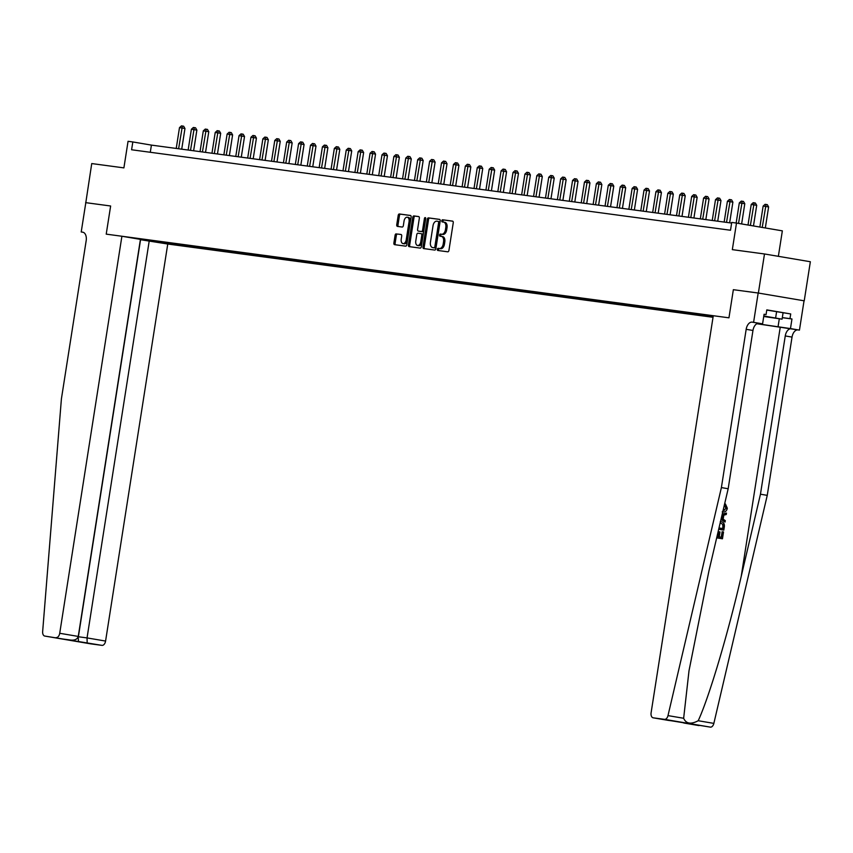 <?xml version="1.0" encoding="UTF-8"?>
<svg xmlns="http://www.w3.org/2000/svg" width="853" height="853" viewBox="0 0 853 853"><rect width="100%" height="100%" fill="white"/><g stroke="black" fill="none" stroke-linecap="round" stroke-linejoin="round"><path stroke-width="1.28" d="M437.333 249.311A1.088 0.661 -80.4 0 0 437.824 250.473L447.761 251.806A1.557 0.938 -80.4 0 0 448.934 250.398L453.252 222.782A1.557 0.938 -80.4 0 0 452.58 221.13L442.622 219.786A1.088 0.661 -80.4 0 0 442.291 221.94L443.571 222.111A4.969 3.017 -80.4 0 1 443.635 222.121A4.969 3.017 -80.4 0 1 445.799 227.42L445.437 229.724A4.969 3.017 -80.4 0 1 441.673 234.234L440.393 234.053A1.088 0.661 -80.4 0 0 440.052 236.206L441.342 236.377A4.969 3.017 -80.4 0 1 441.406 236.388A4.969 3.017 -80.4 0 1 443.56 241.687L443.208 243.99A4.969 3.017 -80.4 0 1 439.444 248.5L438.154 248.33A1.088 0.661 -80.4 0 0 437.333 249.311M441.459 236.398L442.579 236.59A4.969 3.017 -80.4 0 1 442.643 236.601A4.969 3.017 -80.4 0 1 444.808 241.9L444.445 244.203A4.969 3.017 -80.4 0 1 440.681 248.713L439.391 248.532A1.088 0.661 -80.4 0 0 438.879 250.611M452.772 221.194L443.859 219.999A1.088 0.661 -80.4 0 0 443.347 222.079M443.699 222.132L444.818 222.313A4.969 3.017 -80.4 0 1 444.871 222.324A4.969 3.017 -80.4 0 1 447.036 227.634L446.673 229.926A4.969 3.017 -80.4 0 1 442.92 234.436L441.63 234.266A1.088 0.661 -80.4 0 0 441.118 236.345M396.272 233.85A1.557 0.938 -80.4 0 0 395.099 235.257L393.883 242.998A1.557 0.938 -80.4 0 0 394.566 244.662L405.623 246.144A1.557 0.938 -80.4 0 0 406.796 244.736L411.125 217.12A1.557 0.938 -80.4 0 0 410.442 215.468A1.557 0.938 -80.4 0 0 410.421 215.457L399.385 213.975A1.557 0.938 -80.4 0 0 398.212 215.382L396.741 224.744A1.557 0.938 -80.4 0 0 397.423 226.397L402.168 227.037A1.557 0.938 -80.4 0 0 403.341 225.629L404.066 220.991A4.158 2.527 -80.4 0 1 407.265 217.227A4.158 2.527 -80.4 0 1 409.067 221.663L406.22 239.842A4.158 2.527 -80.4 0 1 403.032 243.606A4.158 2.527 -80.4 0 1 401.219 239.171L401.699 236.142A1.557 0.938 -80.4 0 0 401.017 234.479L397.519 234.053A1.557 0.938 -80.4 0 0 396.336 235.46L395.131 243.212A1.557 0.938 -80.4 0 0 395.611 244.8M758.37 293.048L733.356 289.689L728.952 317.817L713.279 315.717L651.106 712.756A4.745 2.879 -80.4 0 0 653.163 717.821A4.745 2.879 -80.4 0 0 653.227 717.831L664.519 719.346A4.745 2.879 -80.4 0 0 667.995 715.614L721.393 487.585L746.172 329.311A7.912 4.809 99.6 0 1 752.165 322.135L753.594 322.327L758.178 293.016L804.23 300.821L758.37 293.048L764.491 253.97L732.332 249.641L736.491 223.07L731.725 222.43L730.509 230.246L131.597 149.765L132.823 141.95L128.057 141.31L123.898 167.881L91.74 163.563L85.801 202.673M83.274 232.325L81.216 231.973L85.812 202.662L110.634 205.999L85.62 202.641M758.178 293.016L733.356 289.689L728.952 317.817L106.22 234.138L110.634 205.999L106.22 234.138L121.904 236.249L59.721 633.278L78.252 636.423L140.425 239.384L121.904 236.249M422.981 246.912A1.557 0.938 -80.4 0 0 423.653 248.564A1.557 0.938 -80.4 0 0 423.674 248.575L434.71 250.057A1.557 0.938 -80.4 0 0 435.883 248.649L440.212 221.034A1.557 0.938 -80.4 0 0 439.53 219.37L428.473 217.888A1.557 0.938 -80.4 0 0 427.3 219.296L422.981 246.912L424.218 247.125A1.557 0.938 -80.4 0 0 424.698 248.713M420.166 248.106L409.131 246.613A1.557 0.938 -80.4 0 0 409.131 246.613A1.557 0.938 -80.4 0 1 408.427 244.96L412.756 217.344A1.557 0.938 -80.4 0 1 413.929 215.926L418.652 216.566A1.557 0.938 -80.4 0 0 418.652 216.566A1.557 0.938 -80.4 0 1 419.345 218.229L417.597 229.425A1.557 0.938 -80.4 0 0 418.269 231.088A1.557 0.938 -80.4 0 0 418.29 231.088L421.425 231.504A1.557 0.938 -80.4 0 0 422.598 230.097L424.431 218.443A1.088 0.661 -80.4 0 1 425.732 218.613L421.339 246.688A1.557 0.938 -80.4 0 1 420.166 248.106M764.491 253.97L810.35 261.743L804.23 300.821M140.382 239.682L167.753 244.022L713.033 317.295M713.065 317.092L154.372 241.751M135.286 238.52L713.247 315.919M778.362 256.316L782.35 230.854L736.491 223.07M731.629 223.07L151.418 145.106L132.823 141.95M150.288 152.282L151.418 145.106M163.051 241.985L162.87 243.158M154.798 240.877L155.374 241.889M142.504 239.981L142.483 239.213M439.721 219.445L429.72 218.091A1.557 0.938 -80.4 0 0 428.537 219.509L424.218 247.125M434.017 247.765A1.088 0.661 -80.4 0 0 434.838 246.784L438.634 222.537A1.088 0.661 -80.4 0 0 438.143 221.375L436.789 221.194A4.969 3.017 -80.4 0 0 433.025 225.704L430.434 242.273A4.969 3.017 -80.4 0 0 432.599 247.573A4.969 3.017 -80.4 0 0 432.663 247.583L435.254 247.978A1.088 0.661 -80.4 0 0 436.075 246.997L434.838 246.784M439.402 221.588L439.391 221.588A1.088 0.661 -80.4 0 0 439.391 221.588A1.088 0.661 -80.4 0 1 439.871 222.75L436.075 246.997M433.772 247.775A4.969 3.017 -80.4 0 0 433.836 247.786A4.969 3.017 -80.4 0 0 433.9 247.796L432.663 247.583M435.254 247.978L433.9 247.796M418.866 216.641L415.176 216.14A1.557 0.938 -80.4 0 0 413.993 217.547L409.675 245.163A1.557 0.938 -80.4 0 0 410.154 246.752M419.527 231.302L418.29 231.088L419.516 231.291A1.557 0.938 -80.4 0 0 419.516 231.291A1.557 0.938 -80.4 0 0 419.527 231.302L422.661 231.717A1.557 0.938 -80.4 0 0 423.845 230.31L425.668 218.645L424.431 218.443M415.774 241.047A4.158 2.527 -80.4 0 0 417.586 245.483A4.158 2.527 -80.4 0 0 420.785 241.719L421.787 235.311A1.557 0.938 -80.4 0 0 421.105 233.658A1.557 0.938 -80.4 0 0 421.094 233.658L417.959 233.232A1.557 0.938 -80.4 0 0 416.776 234.639L415.774 241.047M417.586 245.483L418.823 245.696A4.158 2.527 -80.4 0 0 422.022 241.932L420.785 241.719M422.352 233.871L422.331 233.861A1.557 0.938 -80.4 0 0 422.331 233.861A1.557 0.938 -80.4 0 1 423.024 235.524L422.022 241.932M401.209 234.554L397.519 234.053M403.032 243.606L404.269 243.809A4.158 2.527 -80.4 0 0 407.467 240.056L406.22 239.842M407.265 217.227L408.502 217.44A4.158 2.527 -80.4 0 1 410.314 221.876L407.467 240.056M410.634 215.532L400.622 214.188A1.557 0.938 -80.4 0 0 399.449 215.596L397.988 224.957A1.557 0.938 -80.4 0 0 398.468 226.546M765.322 227.964L768.617 206.938L765.525 206.405L763.136 206.085L759.863 227.037M762.23 227.442L766.058 204.443L767.295 204.645L768.617 206.938M763.136 206.085L765.098 204.315L766.058 204.443M716.989 536.505L718.375 536.74L719.143 531.803L720.007 531.952L719.228 536.878L721.809 537.315L722.672 531.792L722.107 531.707L721.243 537.219M719.143 531.803L718.386 531.707L717.618 536.612M716.68 537.838L722.459 538.787L716.691 537.806M718.684 529.286L723.813 530.129L718.684 529.265M722.992 510.606L726.457 508.217L725.007 505.275L725.455 503.995L724.741 503.899L724.272 505.179L725.903 508.143L724.229 510.382M756.846 323.735L799.453 330.111L804.038 300.8M721.393 487.585L728.174 488.737L708.939 570.913L689.011 670.735L683.648 718.269C686.047 723.76 690.898 724.592 698.212 720.732C709.078 697.317 727.886 634.184 741.225 576.383L760.46 494.207L785.25 335.943A7.912 4.809 99.6 0 1 791.232 328.768M720.977 519.498L725.082 522.036L721.062 519.114M722.16 514.423L726.479 513.09L722.246 514.06M760.46 494.207L767.252 495.358L792.032 337.095A7.912 4.809 99.6 0 1 798.024 329.919M752.165 322.135L758.946 323.287A7.912 4.809 99.6 0 0 752.964 330.463L728.174 488.737M653.227 717.831L710.378 727.129L664.519 719.346M698.212 720.732L713.854 723.387L767.252 495.358M753.594 322.327L762.582 323.852L764.085 314.245L766.069 314.576L764.075 314.309M766.772 310.065L790.72 313.947L766.804 309.884L766.069 314.576M790.72 313.947L789.985 318.638L791.968 318.969L790.464 328.586L799.453 330.111M756.91 323.703L790.464 328.586M762.582 323.852L758.274 323.276M713.854 723.387A4.745 2.879 99.6 0 1 710.378 727.129M791.968 318.969L782.308 317.679M782.318 317.604L789.985 318.638M653.163 717.821L668.091 720.348M676.706 721.51L668.059 720.348M684.277 723.099L681.888 722.384M725.007 505.275L724.325 505.179M726.457 508.217L725.903 508.143M722.214 511.864L722.79 511.939C725.167 512.322 726.681 511.086 727.332 508.239L725.455 503.995M726.479 513.09L726.255 514.498L723.802 515.18L723.173 519.178L725.295 520.629L725.082 522.036M721.339 517.92L722.384 518.635L722.886 515.425L721.862 515.713M722.075 515.649L721.681 518.155M720.454 521.727L721.254 521.801C723.643 522.185 724.666 523.849 724.336 526.77L723.813 530.129M718.994 527.954L723.163 528.657L723.28 524.424L720.145 523.049M723.461 526.727L722.896 526.653L722.598 528.561M723.28 524.424L722.651 524.339L722.896 526.653M722.672 531.792L723.525 531.931L722.459 538.787M167.753 244.022L105.58 641.061A4.745 2.879 99.6 0 1 101.987 645.369L90.695 643.855A4.745 2.879 99.6 0 1 90.642 643.844L44.782 636.061A4.745 2.879 -80.4 0 1 42.65 631.572L61.405 398.895L86.185 240.621A7.912 4.809 -80.4 0 0 82.741 232.187A7.912 4.809 -80.4 0 0 82.645 232.165L81.216 231.973M101.987 645.369L44.846 636.071L90.695 643.855M149.232 240.877L87.049 637.916L105.58 641.061M56.127 637.586A4.745 2.879 -80.4 0 0 59.721 633.278M140.553 239.714L78.38 636.754L87.049 637.916L87.177 642.853M78.508 641.691L78.199 636.722M78.252 636.423C77.388 639.185 74.957 640.411 70.938 640.102L62.45 638.961M753.476 225.949L756.707 205.338L753.615 204.805L751.226 204.485L748.006 225.021M750.384 225.427L754.148 202.833L755.385 203.046L756.707 205.338M751.226 204.485L753.188 202.705L754.148 202.833M741.63 223.944L744.797 203.728L741.694 203.206L739.316 202.886L736.16 223.028M738.538 223.422L742.227 201.233L743.475 201.447L744.797 203.728M739.316 202.886L741.278 201.105L742.227 201.233M729.646 222.804L732.887 202.129L727.406 201.287L724.154 222.068M726.532 222.388L730.317 199.634L731.565 199.847L732.887 202.129M727.406 201.287L729.368 199.506L730.317 199.634M717.736 221.204L720.977 200.53L715.496 199.687L712.244 220.469M714.622 220.788L718.407 198.035L719.644 198.248L720.977 200.53M715.496 199.687L717.458 197.907L718.407 198.035M763.744 316.42L775.505 318.084L763.798 316.079M763.808 316.005L782.084 319.161L763.734 316.495M776.614 311.633L775.633 317.881M783.054 312.902L782.084 319.161M705.826 219.605L709.067 198.93L703.586 198.088L700.324 218.869M702.712 219.189L706.497 196.435L707.734 196.648L709.067 198.93M703.586 198.088L705.548 196.307L706.497 196.435M693.915 218.005L697.157 197.331L691.666 196.489L688.414 217.27M690.802 217.59L694.587 194.836L695.824 195.049L697.157 197.331M691.666 196.489L693.638 194.708L694.587 194.836M682.005 216.406L685.236 195.732L679.756 194.879L676.504 215.67M678.892 215.99L682.677 193.236L683.914 193.439L685.236 195.732M679.756 194.879L681.718 193.109L682.677 193.236M670.095 214.807L673.326 194.132L667.846 193.279L664.594 214.071M666.971 214.391L670.767 191.637L672.004 191.84L673.326 194.132M667.846 193.279L669.808 191.509L670.767 191.637M658.175 213.207L661.416 192.533L658.324 192L655.936 191.68L652.684 212.461M655.061 212.781L658.857 190.027L660.094 190.24L661.416 192.533M655.936 191.68L657.898 189.899L658.857 190.027M646.265 211.608L649.506 190.923L646.403 190.4L644.026 190.08L640.774 210.862M643.151 211.181L646.937 188.428L648.184 188.641L649.506 190.923M644.026 190.08L645.988 188.3L646.937 188.428M634.355 209.998L637.596 189.323L632.116 188.481L628.864 209.262M631.241 209.582L635.027 186.828L636.263 187.042L637.596 189.323M632.116 188.481L634.078 186.7L635.027 186.828M622.445 208.399L625.686 187.724L620.206 186.882L616.943 207.663M619.331 207.983L623.116 185.229L624.353 185.442L625.686 187.724M620.206 186.882L622.168 185.101L623.116 185.229M610.535 206.799L613.776 186.125L608.296 185.282L605.033 206.063M607.421 206.383L611.206 183.63L612.443 183.843L613.776 186.125M608.296 185.282L610.258 183.502L611.206 183.63M598.625 205.2L601.855 184.525L596.375 183.683L593.123 204.464M595.511 204.784L599.296 182.03L600.533 182.243L601.855 184.525M596.375 183.683L598.337 181.902L599.296 182.03M586.715 203.6L589.945 182.926L584.465 182.073L581.213 202.865M583.591 203.185L587.386 180.431L588.623 180.633L589.945 182.926M584.465 182.073L586.427 180.303L587.386 180.431M574.805 202.001L578.035 181.326L572.555 180.473L569.303 201.265M571.681 201.585L575.476 178.831L576.713 179.034L578.035 181.326M572.555 180.473L574.517 178.703L575.476 178.831M562.884 200.402L566.125 179.727L563.023 179.194L560.645 178.874L557.393 199.655M559.771 199.975L563.556 177.221L564.803 177.435L566.125 179.727M560.645 178.874L562.607 177.093L563.556 177.221M550.974 198.802L554.215 178.117L551.113 177.595L548.735 177.275L545.483 198.056M547.861 198.376L551.646 175.622L552.893 175.835L554.215 178.117M548.735 177.275L550.697 175.494L551.646 175.622M539.064 197.192L542.305 176.518L536.825 175.675L533.573 196.457M535.951 196.776L539.736 174.023L540.973 174.236L542.305 176.518M536.825 175.675L538.787 173.895L539.736 174.023M527.154 195.593L530.395 174.918L524.915 174.076L521.652 194.857M524.041 195.177L527.826 172.423L529.063 172.637L530.395 174.918M524.915 174.076L526.877 172.295L527.826 172.423M515.244 193.994L518.485 173.319L513.005 172.477L509.742 193.258M512.131 193.578L515.916 170.824L517.153 171.037L518.485 173.319M513.005 172.477L514.967 170.696L515.916 170.824M503.334 192.394L506.565 171.72L501.084 170.877L497.832 191.658M500.221 191.978L504.006 169.225L505.243 169.438L506.565 171.72M501.084 170.877L503.046 169.097L504.006 169.225M491.424 190.795L494.655 170.12L489.174 169.267L485.922 190.059M488.3 190.379L492.096 167.625L493.333 167.828L494.655 170.12M489.174 169.267L491.136 167.497L492.096 167.625M479.503 189.195L482.745 168.521L479.653 167.988L477.264 167.668L474.012 188.46M476.39 188.78L480.186 166.026L481.423 166.228L482.745 168.521M477.264 167.668L479.226 165.898L480.186 166.026M467.593 187.596L470.835 166.921L467.732 166.388L465.354 166.068L462.102 186.85M464.48 187.17L468.265 164.416L469.513 164.629L470.835 166.921M465.354 166.068L467.316 164.288L468.265 164.416M455.683 185.997L458.925 165.311L455.822 164.789L453.444 164.469L450.192 185.25M452.57 185.57L456.355 162.816L457.603 163.03L458.925 165.311M453.444 164.469L455.406 162.688L456.355 162.816M443.773 184.387L447.015 163.712L441.534 162.87L438.271 183.651M440.66 183.971L444.445 161.217L445.682 161.43L447.015 163.712M441.534 162.87L443.496 161.089L444.445 161.217M431.863 182.787L435.105 162.113L429.624 161.27L426.361 182.052M428.75 182.371L432.535 159.618L433.772 159.831L435.105 162.113M429.624 161.27L431.586 159.49L432.535 159.618M419.953 181.188L423.184 160.513L417.703 159.671L414.451 180.452M416.84 180.772L420.625 158.018L421.862 158.231L423.184 160.513M417.703 159.671L419.676 157.89L420.625 158.018M408.043 179.588L411.274 158.914L405.793 158.072L402.541 178.853M404.93 179.173L408.715 156.419L409.952 156.632L411.274 158.914M405.793 158.072L407.755 156.291L408.715 156.419M396.133 177.989L399.364 157.315L393.883 156.462L390.631 177.253M393.009 177.573L396.805 154.819L398.042 155.022L399.364 157.315M393.883 156.462L395.845 154.692L396.805 154.819M384.213 176.39L387.454 155.715L381.973 154.862L378.721 175.654M381.099 175.974L384.884 153.22L386.132 153.423L387.454 155.715M381.973 154.862L383.935 153.092L384.884 153.22M372.303 174.79L375.544 154.116L372.441 153.583L370.063 153.263L366.811 174.044M369.189 174.364L372.974 151.61L374.222 151.823L375.544 154.116M370.063 153.263L372.025 151.482L372.974 151.61M360.392 173.191L363.634 152.506L360.531 151.983L358.153 151.663L354.901 172.445M357.279 172.764L361.064 150.011L362.301 150.224L363.634 152.506M358.153 151.663L360.115 149.883L361.064 150.011M348.482 171.592L351.724 150.906L348.621 150.384L346.243 150.064L342.981 170.845M345.369 171.165L349.154 148.411L350.391 148.625L351.724 150.906M346.243 150.064L348.205 148.283L349.154 148.411M336.572 169.982L339.814 149.307L334.333 148.465L331.071 169.246M333.459 169.566L337.244 146.812L338.481 147.025L339.814 149.307M334.333 148.465L336.295 146.684L337.244 146.812M324.662 168.382L327.893 147.708L322.413 146.865L319.161 167.646M321.549 167.966L325.334 145.213L326.571 145.426L327.893 147.708M322.413 146.865L324.375 145.085L325.334 145.213M312.752 166.783L315.983 146.108L310.503 145.266L307.251 166.047M309.628 166.367L313.424 143.613L314.661 143.826L315.983 146.108M310.503 145.266L312.465 143.485L313.424 143.613M300.832 165.183L304.073 144.509L300.981 143.986L298.593 143.667L295.341 164.448M297.718 164.768L301.514 142.014L302.751 142.216L304.073 144.509M298.593 143.667L300.555 141.886L301.514 142.014M288.922 163.584L292.163 142.909L286.683 142.056L283.431 162.848M285.808 163.168L289.594 140.414L290.841 140.617L292.163 142.909M286.683 142.056L288.645 140.287L289.594 140.414M277.012 161.985L280.253 141.31L277.15 140.777L274.773 140.457L271.521 161.238M273.898 161.569L277.683 138.804L278.931 139.018L280.253 141.31M274.773 140.457L276.735 138.676L277.683 138.804M265.102 160.385L268.343 139.7L265.24 139.178L262.863 138.858L259.611 159.639M261.988 159.959L265.773 137.205L267.01 137.418L268.343 139.7M262.863 138.858L264.825 137.077L265.773 137.205M253.192 158.786L256.433 138.101L253.33 137.578L250.953 137.258L247.69 158.04M250.078 158.359L253.863 135.606L255.1 135.819L256.433 138.101M250.953 137.258L252.914 135.478L253.863 135.606M241.282 157.176L244.523 136.501L239.032 135.659L235.78 156.44M238.168 156.76L241.953 134.006L243.19 134.22L244.523 136.501M239.032 135.659L241.004 133.878L241.953 134.006M229.372 155.577L232.602 134.902L227.122 134.06L223.87 154.841M226.258 155.161L230.043 132.407L231.28 132.62L232.602 134.902M227.122 134.06L229.084 132.279L230.043 132.407M217.462 153.977L220.692 133.303L215.212 132.46L211.96 153.241M214.338 153.561L218.133 130.808L219.37 131.021L220.692 133.303M215.212 132.46L217.174 130.68L218.133 130.808M205.541 152.378L208.782 131.703L205.69 131.181L203.302 130.861L200.05 151.642M202.428 151.962L206.223 129.208L207.46 129.411L208.782 131.703M203.302 130.861L205.264 129.08L206.223 129.208M193.631 150.778L196.872 130.104L191.392 129.251L188.14 150.043M190.518 150.363L194.303 127.609L195.55 127.811L196.872 130.104M191.392 129.251L193.354 127.481L194.303 127.609M181.721 149.179L184.962 128.504L181.86 127.971L179.482 127.651L176.23 148.433M178.608 148.763L182.393 126.009L183.63 126.212L184.962 128.504M179.482 127.651L181.444 125.871L182.393 126.009M440.681 248.713L439.444 248.5M444.445 244.203L443.208 243.99M444.808 241.9L443.56 241.687M441.63 234.266L440.393 234.053M442.92 234.436L441.673 234.234M446.673 229.926L445.437 229.724M447.036 227.634L445.799 227.42M443.859 219.999L442.622 219.786M439.391 248.532L438.154 248.33M428.537 219.509L427.3 219.296M429.72 218.091L428.473 217.888M439.871 222.75L438.634 222.537M409.675 245.163L408.427 244.96M413.993 217.547L412.756 217.344M415.176 216.14L413.929 215.926M422.661 231.717L421.425 231.504M423.845 230.31L422.598 230.097M423.024 235.524L421.787 235.311M410.314 221.876L409.067 221.663M397.988 224.957L396.741 224.744M399.449 215.596L398.212 215.382M400.622 214.188L399.385 213.975M395.131 243.212L393.883 242.998M396.336 235.46L395.099 235.257M741.225 576.383L780.228 327.285M785.25 335.943L792.032 337.095M752.964 330.463L746.172 329.311M667.995 715.614L683.648 718.269M779.301 318.787L778.032 326.912M442.643 236.601L441.406 236.388M444.871 222.324L443.635 222.121M433.836 247.786L432.599 247.573M692.807 724.24L676.728 721.51M684.138 723.067L699.023 725.594M720.284 521.663L721.052 521.769"/></g></svg>
